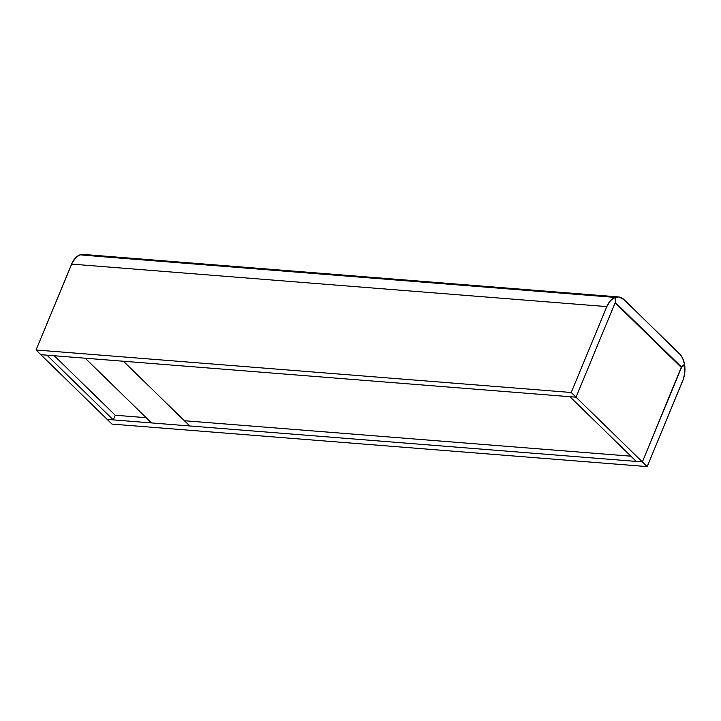 <?xml version="1.0" encoding="UTF-8"?>
<svg xmlns="http://www.w3.org/2000/svg" width="721" height="721" viewBox="0 0 721 721"><rect width="100%" height="100%" fill="white"/><g stroke="black" fill="none" stroke-linecap="round" stroke-linejoin="round"><path stroke-width="1.08" d="M615.292 302.414L615.274 297.647L615.292 302.414L576.034 397.19L571.221 392.494L606.803 306.605L71.622 264.102L36.05 349.991L571.221 392.494L36.05 349.991L40.863 354.687L576.034 397.19L40.863 354.687L36.05 349.991L72.406 262.408L76.435 257.009L80.103 254.828A19.638 12.257 94.5 0 0 71.622 264.102L606.803 306.605L610.39 300.729L615.04 297.413L98.975 256.433L615.04 297.413A19.638 12.257 -85.5 0 0 606.803 306.605L571.221 392.494L576.034 397.19L615.121 302.838L681.453 367.557L642.375 461.909L107.195 419.406L112.007 424.101L647.188 466.595L642.375 461.909L681.633 367.133L684.454 365.132L683.688 365.069L684.454 365.132L681.345 367.106L642.375 461.909L647.188 466.595L112.007 424.101L107.195 419.406L642.375 461.909L636.255 461.422L642.375 461.909L576.034 397.19L569.923 396.703L576.034 397.19L615.121 302.838L681.453 367.557L642.375 461.909L576.034 397.19L615.292 302.414M99.21 256.451L80.103 254.828L99.21 256.451M682.76 380.706L647.188 466.595L683.418 378.949L684.707 373.235L684.689 365.367A19.638 12.257 -85.5 0 1 682.76 380.706M40.863 354.687L46.973 355.174L40.863 354.687L107.195 419.406L113.314 419.892L46.973 355.174L113.314 419.892L107.195 419.406L40.863 354.687M115.243 415.242L113.314 419.892L115.243 415.242L146.174 417.693L115.243 415.242L54.273 355.75L115.243 415.242M569.923 396.703L636.255 461.422L569.923 396.703M681.39 367.178L615.193 302.658M184.405 420.731L630.893 456.186L184.405 420.731M151.545 422.93L189.767 425.967L151.545 422.93L85.204 358.211L123.426 361.248L189.767 425.967L123.426 361.248L85.204 358.211L151.545 422.93M85.871 255.072L615.671 297.214L615.265 302.64L681.093 366.863L684.535 364.402L682.715 358.373L680.498 354.831L623.953 299.575L618.933 296.971L615.671 297.214L615.545 302.658L681.381 366.881L684.535 364.402A19.638 12.257 -85.5 0 0 679.633 353.894L623.953 299.575A19.638 12.257 -85.5 0 0 618.492 296.926L83.321 254.423A19.638 12.257 94.5 0 0 80.491 254.72L615.671 297.214A19.638 12.257 -85.5 0 1 618.492 296.926M615.202 302.577L681.291 367.052"/></g></svg>

